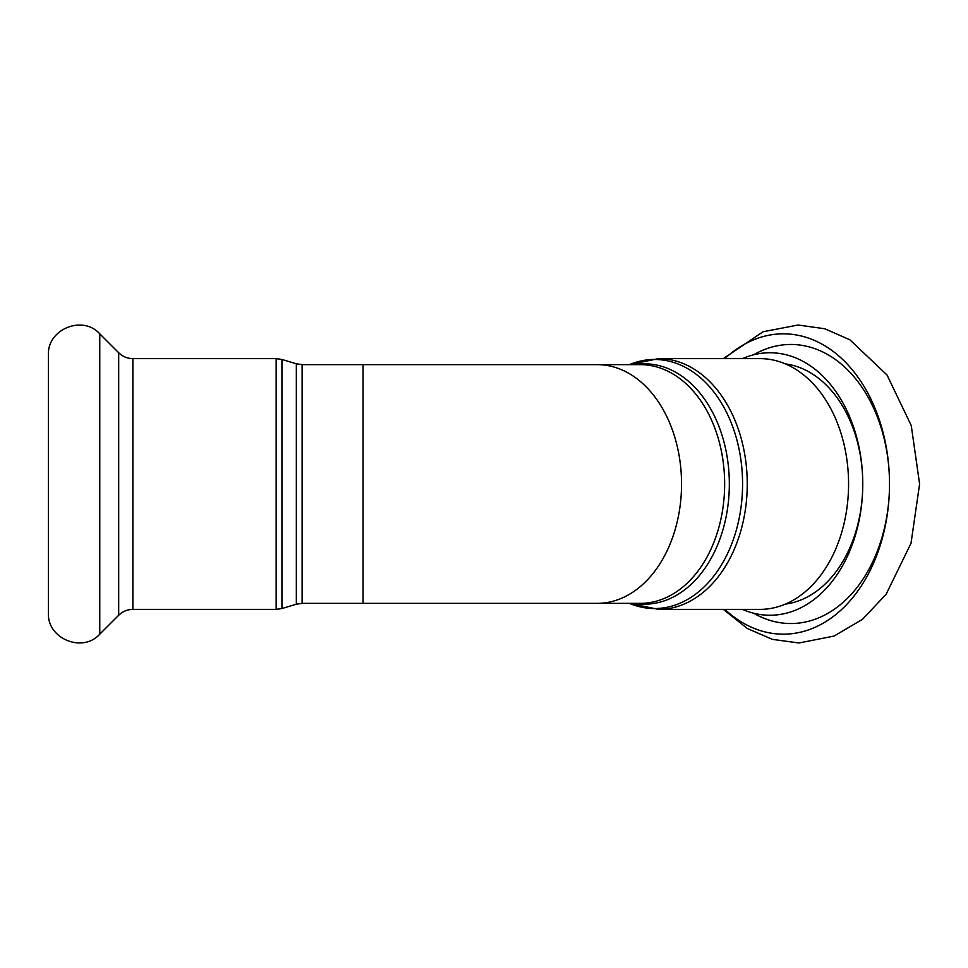 <?xml version="1.0" encoding="UTF-8"?>
<svg xmlns="http://www.w3.org/2000/svg" width="968" height="968" viewBox="0 0 968 968"><rect width="100%" height="100%" fill="white"/><g stroke="black" fill="none" stroke-linecap="round" stroke-linejoin="round"><path stroke-width="1.45" d="M48.4 484L48.4 612.889C47.008 638.662 82.534 653.376 99.764 634.173L99.764 333.827C82.534 314.624 47.008 329.338 48.4 355.111L48.4 484M634.258 364.634A120.213 85.002 90 0 1 729.327 484A120.213 85.002 90 0 1 634.258 603.366M597.135 364.634A119.367 84.397 -90 0 1 681.545 484A119.367 84.397 -90 0 1 597.135 603.366L640.247 603.366A119.367 84.397 -90 0 0 724.645 484A119.367 84.397 -90 0 0 640.247 364.634L363.073 364.634L363.073 603.366L302.113 603.366L302.113 364.634L363.073 364.634M742.577 484A124.533 88.064 -90 0 0 629.406 364.634L658.591 358.62A125.38 88.657 90 0 1 747.248 484A125.38 88.657 90 0 1 658.591 609.38L629.394 603.366A124.533 88.064 -90 0 0 742.577 484M658.591 358.62L759.916 358.62A125.38 88.657 90 0 1 848.573 484A125.38 88.657 90 0 1 759.916 609.38L658.591 609.38M724.875 358.62A150.173 106.19 90 0 1 833.666 351.783A150.173 106.19 90 0 1 889.507 484A150.173 106.19 90 0 1 833.666 616.217A150.173 106.19 90 0 1 724.875 609.38M742.492 358.62A131.261 92.819 90 0 1 862.766 484A131.261 92.819 90 0 1 742.492 609.38M785.387 363.895A120.625 85.293 90 0 1 862.766 484A120.625 85.293 90 0 1 785.387 604.105M753.588 354.796A139.537 98.663 90 0 1 889.507 484A139.537 98.663 90 0 1 753.588 613.204M302.113 364.634L296.341 363.786L296.341 604.213L302.113 603.366M296.341 604.213L281.93 608.533L281.93 359.467L296.341 363.786M276.158 609.38L132.87 609.38L132.87 358.62L276.158 358.62L276.158 609.38L281.93 608.533M132.87 358.62C127.365 358.535 122.633 356.575 118.689 352.739L118.689 615.261L99.764 634.173M723.35 609.38L747.369 628.51L772.355 639.364L798.963 642.982L834.114 636.061L862.536 619.29L886.144 594.243L911.021 543.242L919.6 484L911.251 425.545L887.027 374.991L849.916 339.829L824.833 328.769L798.08 325.018L763.038 331.77L723.35 358.62M276.158 358.62L281.93 359.467M597.135 603.366L363.073 603.366M118.689 352.739L99.764 333.827M132.87 609.38C127.365 609.465 122.633 611.425 118.689 615.261"/></g></svg>
